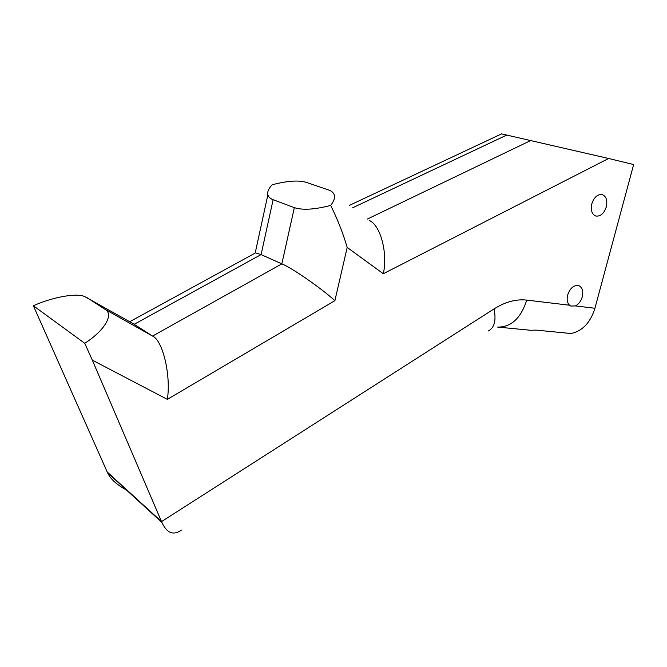 <?xml version="1.0" encoding="UTF-8"?>
<svg xmlns="http://www.w3.org/2000/svg" width="667" height="667" viewBox="0 0 667 667"><rect width="100%" height="100%" fill="white"/><g stroke="black" fill="none" stroke-linecap="round" stroke-linejoin="round"><path stroke-width="1" d="M575.363 305.92C578.648 304.294 580.949 301.276 582.266 296.865C583.467 291.304 582.383 287.594 579.006 285.726C574.037 284.726 570.252 287.819 567.667 295.006C566.625 299.508 567.242 302.918 569.518 305.219L570.794 306.053L575.363 305.92L594.931 308.262L633.65 164.549L608.612 158.479L383.308 273.745L347.199 247.424C342.888 232.8 337.377 218.801 330.665 205.428C335.968 198.633 335.801 193.663 330.148 190.512L306.17 182.324C298.282 180.032 286.918 180.857 272.086 184.817C268.559 188.628 267.142 192.021 267.834 195.006L269.268 197.432L271.961 199.283L294.339 207.629C302.526 210.33 314.632 209.588 330.665 205.428M591.804 203.877C590.537 210.205 591.854 214.257 595.773 216.025C600.483 216.608 604.002 213.54 606.32 206.82C607.62 200.392 606.253 196.315 602.218 194.597C597.549 194.122 594.08 197.215 591.804 203.877M594.931 308.262C590.437 322.628 582.474 331.049 571.044 333.517L536.268 330.123L530.74 330.282M133.083 323.603L152.551 336.076C162.723 340.237 171.136 375.313 167.35 399.366L92.321 360.155L161.873 522.428C166.925 533.2 173.445 535.751 181.432 530.082M501.542 133.884L608.612 158.479M254.394 253.527L255.544 252.893L261.105 254.586L134.242 324.262L84.434 296.44C75.454 292.846 52.318 297.324 33.35 305.728L107.537 472.711C110.514 479.081 116.775 484.809 126.296 489.878M273.111 199.766L261.105 254.586L281.841 263.874C291.754 267.725 321.536 288.386 334.884 300.684L167.35 399.366M87.294 297.799L104.852 309.23L152.551 336.076L281.841 263.874L294.339 207.629M33.35 305.728L84.751 343.322C105.153 330.248 114.207 313.865 104.852 309.23M92.321 360.155L84.751 343.322M369.201 220.418C380.665 225.129 387.927 253.452 383.308 273.745M107.179 471.944L161.514 521.619L494.064 308.888C496.34 320.485 494.414 327.856 488.277 330.99M569.518 305.219L526.73 300.1C516.208 298.916 505.319 301.843 494.064 308.888M347.199 247.424L334.884 300.684M367.417 219.043L531.207 140.295M507.02 134.951L352.693 207.77M526.73 300.1C521.019 318.001 511.431 327.005 497.982 327.105L497.657 327.08M578.472 285.543L579.006 285.726M107.537 472.711L161.873 522.428M531.324 330.34L497.982 327.105M501.667 133.825L349.508 205.328M267.834 195.006L255.211 252.918M255.544 252.893L129.731 321.719"/></g></svg>
